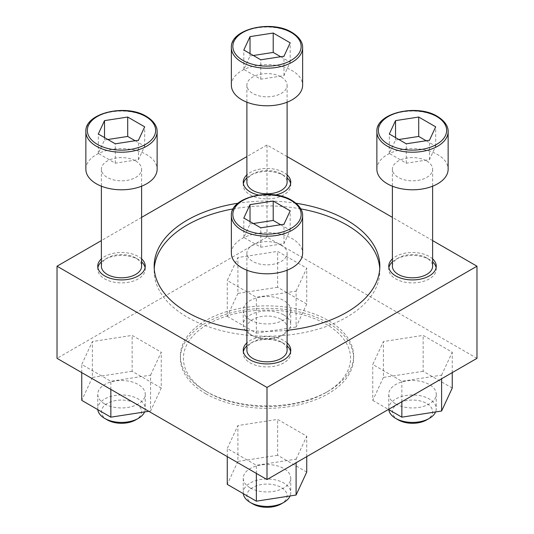 <?xml version="1.0" encoding="UTF-8"?>
<svg xmlns="http://www.w3.org/2000/svg" width="534" height="534" viewBox="0 0 534 534"><rect width="100%" height="100%" fill="white"/><g stroke="black" fill="none" stroke-linecap="round" stroke-linejoin="round"><path stroke-width="0.4" stroke-dasharray="2.67 2" d="M141.603 258.903A23.756 13.717 0 0 0 101.38 258.903M101.38 261.88A23.756 13.717 180 0 1 104.697 259.477A23.756 13.717 180 0 1 138.293 259.477L138.293 259.477A23.756 13.717 180 0 1 141.603 261.88M145.108 267.688A23.756 13.717 180 0 1 145.248 269.176A23.756 13.717 180 0 1 130.583 281.852A23.756 13.717 180 0 1 104.697 278.875A23.756 13.717 180 0 1 97.735 269.176A23.756 13.717 180 0 1 97.876 267.688M258.623 195.03A23.756 13.717 0 0 0 275.377 195.03M287.112 174.898A23.756 13.717 0 0 0 246.888 174.898M246.888 177.869A23.756 13.717 180 0 1 250.199 175.472A23.756 13.717 180 0 1 283.801 175.472L283.801 175.472A23.756 13.717 180 0 1 287.112 177.869M290.616 183.683A23.756 13.717 180 0 1 290.756 185.171A23.756 13.717 180 0 1 276.091 197.84A23.756 13.717 180 0 1 250.199 194.87A23.756 13.717 180 0 1 243.244 185.171A23.756 13.717 180 0 1 243.384 183.683M432.62 258.903A23.756 13.717 0 0 0 392.397 258.903M392.397 261.88A23.756 13.717 180 0 1 395.707 259.477A23.756 13.717 180 0 1 429.303 259.477L429.303 259.477A23.756 13.717 180 0 1 432.62 261.88M436.124 267.688A23.756 13.717 180 0 1 436.265 269.176A23.756 13.717 180 0 1 421.6 281.852A23.756 13.717 180 0 1 395.707 278.875A23.756 13.717 180 0 1 388.752 269.176A23.756 13.717 180 0 1 388.892 267.688M287.112 342.908A23.756 13.717 0 0 0 246.888 342.908M246.888 345.885A23.756 13.717 180 0 1 250.199 343.489A23.756 13.717 180 0 1 283.801 343.489L283.801 343.489A23.756 13.717 180 0 1 287.112 345.885M290.616 351.699A23.756 13.717 180 0 1 290.756 353.188A23.756 13.717 180 0 1 276.091 365.857A23.756 13.717 180 0 1 250.199 362.886A23.756 13.717 180 0 1 243.244 353.188A23.756 13.717 180 0 1 243.384 351.699M205.757 393.698A86.608 50.002 0 0 0 300.141 404.532A86.608 50.002 0 0 0 353.608 358.341A86.608 50.002 0 0 0 267 308.338A86.608 50.002 0 0 0 180.392 358.341A86.608 50.002 0 0 0 205.757 393.698M205.757 391.235A86.608 50.002 0 0 0 328.243 391.235A86.608 50.002 0 0 0 353.608 355.878A86.608 50.002 0 0 0 267 305.875A86.608 50.002 0 0 0 180.392 355.878A86.608 50.002 0 0 0 205.757 391.235L207.893 392.463A83.591 48.26 180 0 1 207.893 324.211A83.591 48.26 180 0 1 326.107 324.211A83.591 48.26 180 0 1 326.107 392.463A83.591 48.26 180 0 1 207.893 392.463L205.757 391.235M295.976 203.24A112.841 65.148 0 0 0 238.024 203.24M379.761 268.629A112.841 65.148 180 0 1 379.841 271.052A112.841 65.148 180 0 1 267 336.2A112.841 65.148 180 0 1 154.159 271.052A112.841 65.148 180 0 1 154.239 268.629M233.184 208.894A112.841 65.148 180 0 1 300.816 208.894M246.888 330.306A112.841 65.148 0 0 0 287.112 330.306M432.62 240.594L392.397 217.371M287.112 156.582L267 144.974L246.888 156.582M476.975 358.341L267 237.109L267 144.974M141.603 217.371L101.38 240.594M267 237.109L57.025 358.341M150.588 375.135L161.235 352.193L132.145 335.392L92.395 341.54L81.749 364.488L110.845 381.283L150.588 375.135L150.588 411.02L161.235 388.078L161.235 352.193M296.096 291.13L306.743 268.181L277.647 251.387L237.904 257.535L227.257 280.477L256.353 297.278L296.096 291.13L296.096 327.015L306.743 304.066L306.743 268.181M441.605 375.135L452.251 352.193L423.155 335.392L383.412 341.54L372.765 364.488L401.855 381.283L441.605 375.135L441.605 378.76M296.096 459.147L306.743 436.198L277.647 419.397L237.904 425.551L227.257 448.493L256.353 465.294L296.096 459.147L296.096 462.771M231.369 253.223A35.631 20.572 180 0 1 253.363 234.219A35.631 20.572 180 0 1 292.198 238.678A35.631 20.572 180 0 1 302.631 253.223M281.224 245.013A20.112 11.614 180 0 1 287.112 253.223A20.112 11.614 180 0 1 267 264.837A20.112 11.614 180 0 1 246.888 253.223A20.112 11.614 180 0 1 259.304 242.496A20.112 11.614 180 0 1 281.224 245.013M246.888 350.211A20.112 11.614 180 0 1 252.776 342A20.112 11.614 180 0 1 281.224 342L281.224 342A20.112 11.614 180 0 1 287.112 350.211M281.224 342L283.801 343.489L281.224 342M376.87 169.218A35.631 20.572 180 0 1 398.871 150.208A35.631 20.572 180 0 1 437.706 154.673A35.631 20.572 180 0 1 448.139 169.218M426.726 161.008A20.112 11.614 180 0 1 432.62 169.218A20.112 11.614 180 0 1 412.508 180.832A20.112 11.614 180 0 1 392.397 169.218A20.112 11.614 180 0 1 404.812 158.491A20.112 11.614 180 0 1 426.726 161.008M392.397 266.206A20.112 11.614 180 0 1 398.284 257.989A20.112 11.614 180 0 1 426.726 257.989L426.726 257.989A20.112 11.614 180 0 1 432.62 266.206M426.726 257.989L429.303 259.477L426.726 257.989M231.369 85.213A35.631 20.572 180 0 1 253.363 66.203A35.631 20.572 180 0 1 292.198 70.662A35.631 20.572 180 0 1 302.631 85.213M281.224 76.996A20.112 11.614 180 0 1 287.112 85.213A20.112 11.614 180 0 1 267 96.821A20.112 11.614 180 0 1 246.888 85.213A20.112 11.614 180 0 1 259.304 74.48A20.112 11.614 180 0 1 281.224 76.996M246.888 182.194A20.112 11.614 180 0 1 252.776 173.984A20.112 11.614 180 0 1 281.224 173.984L281.224 173.984A20.112 11.614 180 0 1 287.112 182.194M281.224 173.984L283.801 175.472L281.224 173.984M85.861 169.218A35.631 20.572 180 0 1 107.855 150.208A35.631 20.572 180 0 1 146.69 154.673A35.631 20.572 180 0 1 157.13 169.218M135.716 161.008A20.112 11.614 180 0 1 141.603 169.218A20.112 11.614 180 0 1 121.492 180.832A20.112 11.614 180 0 1 101.38 169.218A20.112 11.614 180 0 1 113.795 158.491A20.112 11.614 180 0 1 135.716 161.008M101.38 266.206A20.112 11.614 180 0 1 107.274 257.989A20.112 11.614 180 0 1 135.716 257.989L135.716 257.989A20.112 11.614 180 0 1 141.603 266.206M135.716 257.989L138.293 259.477L135.716 257.989M306.743 456.623L306.743 436.198M306.743 472.083L277.647 455.282L277.647 419.397M277.647 455.282L237.904 461.429L237.904 425.551M237.904 461.429L227.257 484.378M227.257 456.623L227.257 448.493M256.353 473.418L256.353 465.294M250.199 487.929A23.756 13.717 0 0 0 276.091 490.9A23.756 13.717 0 0 0 290.756 478.23A23.756 13.717 0 0 0 283.801 468.532A23.756 13.717 0 0 0 257.909 465.561A23.756 13.717 0 0 0 243.244 478.23A23.756 13.717 0 0 0 250.199 487.929M252.776 503.896A20.112 11.614 180 0 1 252.776 487.475A20.112 11.614 180 0 1 281.224 487.475A20.112 11.614 180 0 1 281.224 503.896M243.297 493.643A23.756 13.717 180 0 1 243.244 492.715A23.756 13.717 180 0 1 257.909 480.039A23.756 13.717 180 0 1 283.801 483.016A23.756 13.717 180 0 1 290.756 492.715A23.756 13.717 180 0 1 290.082 495.959M452.251 372.612L452.251 352.193M452.251 388.078L423.155 371.277L423.155 335.392M423.155 371.277L383.412 377.425L383.412 341.54M383.412 377.425L372.765 400.373L372.765 364.488M372.765 400.373L388.465 409.438M401.855 401.708L401.855 381.283M395.707 403.924A23.756 13.717 0 0 0 421.6 406.895A23.756 13.717 0 0 0 436.265 394.226A23.756 13.717 0 0 0 429.303 384.527A23.756 13.717 0 0 0 403.417 381.55A23.756 13.717 0 0 0 388.752 394.226A23.756 13.717 0 0 0 395.707 403.924M398.284 419.891A20.112 11.614 180 0 1 398.284 403.47A20.112 11.614 180 0 1 426.726 403.47A20.112 11.614 180 0 1 426.726 419.891M388.805 409.631A23.756 13.717 180 0 1 388.752 408.704A23.756 13.717 180 0 1 403.417 396.034A23.756 13.717 180 0 1 429.303 399.005A23.756 13.717 180 0 1 436.265 408.704A23.756 13.717 180 0 1 435.59 411.954M306.743 304.066L277.647 287.272L277.647 251.387M277.647 287.272L237.904 293.42L237.904 257.535M237.904 293.42L227.257 316.362L227.257 280.477M227.257 316.362L256.353 333.163L256.353 297.278M256.353 333.163L296.096 327.015M250.199 319.913A23.756 13.717 0 0 0 276.091 322.89A23.756 13.717 0 0 0 290.756 310.214A23.756 13.717 0 0 0 283.801 300.515A23.756 13.717 0 0 0 257.909 297.545A23.756 13.717 0 0 0 243.244 310.214A23.756 13.717 0 0 0 250.199 319.913M281.224 319.459A20.112 11.614 180 0 1 281.224 335.886A20.112 11.614 180 0 1 252.776 335.886A20.112 11.614 180 0 1 252.776 319.459A20.112 11.614 180 0 1 281.224 319.459M283.801 315A23.756 13.717 180 0 1 290.756 324.699A23.756 13.717 180 0 1 283.801 334.397A23.756 13.717 180 0 1 250.199 334.397A23.756 13.717 180 0 1 243.244 324.699A23.756 13.717 180 0 1 257.909 312.023A23.756 13.717 180 0 1 283.801 315M161.235 388.078L132.145 371.277L132.145 335.392M132.145 371.277L92.395 377.425L92.395 341.54M92.395 377.425L81.749 400.373M81.749 372.612L81.749 364.488M110.845 389.413L110.845 381.283M148.759 411.307L150.588 411.02M104.697 403.924A23.756 13.717 0 0 0 130.583 406.895A23.756 13.717 0 0 0 145.248 394.226A23.756 13.717 0 0 0 138.293 384.527A23.756 13.717 0 0 0 112.4 381.55A23.756 13.717 0 0 0 97.735 394.226A23.756 13.717 0 0 0 104.697 403.924M107.274 419.891A20.112 11.614 180 0 1 107.274 403.47A20.112 11.614 180 0 1 135.716 403.47A20.112 11.614 180 0 1 135.716 419.891M97.789 409.631A23.756 13.717 180 0 1 97.735 408.704A23.756 13.717 180 0 1 112.4 396.034A23.756 13.717 180 0 1 138.293 399.005A23.756 13.717 180 0 1 145.248 408.704A23.756 13.717 180 0 1 144.574 411.954M253.343 223.519L250.025 224.033L243.818 237.416L260.786 247.215L283.975 243.624L290.182 230.241L280.657 224.741M290.182 230.241L290.182 210.843M250.025 224.033L250.025 221.603M243.818 237.416L243.818 218.019M260.786 247.215L260.786 227.818M283.975 243.624L283.975 224.233M107.835 139.507L104.524 140.021L98.309 153.405L115.284 163.204L138.466 159.619L144.681 146.236L135.155 140.736M144.681 146.236L144.681 126.838M104.524 140.021L104.524 137.598M98.309 153.405L98.309 134.007M115.284 163.204L115.284 143.806M138.466 159.619L138.466 140.222M253.343 55.503L250.025 56.017L243.818 69.4L260.786 79.199L283.975 75.614L290.182 62.224L280.657 56.724M290.182 62.224L290.182 42.827M250.025 56.017L250.025 53.587M243.818 69.4L243.818 50.002M260.786 79.199L260.786 59.801M283.975 75.614L283.975 56.217M398.845 139.507L395.534 140.021L389.319 153.405L406.294 163.204L429.476 159.619L435.691 146.236L426.165 140.736M435.691 146.236L435.691 126.838M395.534 140.021L395.534 137.598M389.319 153.405L389.319 134.007M406.294 163.204L406.294 143.806M429.476 159.619L429.476 140.222M231.369 215.643A35.631 20.572 180 0 1 253.363 196.639A35.631 20.572 180 0 1 292.198 201.098A35.631 20.572 180 0 1 302.631 215.643M376.87 131.638A35.631 20.572 180 0 1 398.871 112.627A35.631 20.572 180 0 1 437.706 117.086A35.631 20.572 180 0 1 448.139 131.638M231.369 47.626A35.631 20.572 180 0 1 253.363 28.622A35.631 20.572 180 0 1 292.198 33.081A35.631 20.572 180 0 1 302.631 47.626M85.861 131.638A35.631 20.572 180 0 1 107.855 112.627A35.631 20.572 180 0 1 146.69 117.086A35.631 20.572 180 0 1 157.13 131.638M145.248 269.176L145.248 266.206M97.735 269.176L97.735 266.206M290.756 185.171L290.756 182.194M243.244 185.171L243.244 182.194M436.265 269.176L436.265 266.206M388.752 269.176L388.752 266.206M290.756 353.188L290.756 350.211M243.244 353.188L243.244 350.211M353.608 358.341L353.608 355.878M180.392 358.341L180.392 355.878M154.159 266.206L154.159 271.052M379.841 266.206L379.841 271.052M326.107 392.463L328.243 391.235M246.888 253.223L246.888 270.211M287.112 253.223L287.112 270.211M252.776 342L250.199 343.489M392.397 169.218L392.397 186.199M432.62 169.218L432.62 186.199M398.284 257.989L395.707 259.477M246.888 85.213L246.888 102.194M287.112 85.213L287.112 102.194M252.776 173.984L250.199 175.472M101.38 169.218L101.38 186.199M141.603 169.218L141.603 186.199M107.274 257.989L104.697 259.477M243.244 478.23L243.244 492.715M290.756 478.23L290.756 492.715M388.752 394.226L388.752 408.704M436.265 394.226L436.265 408.704M281.224 335.886L283.801 334.397M252.776 335.886L250.199 334.397M243.244 310.214L243.244 324.699M290.756 310.214L290.756 324.699M97.735 394.226L97.735 408.704M145.248 394.226L145.248 408.704"/><path stroke-width="0.8" d="M101.38 258.903A23.756 13.717 0 0 0 97.735 266.206A23.756 13.717 0 0 0 104.697 275.904A23.756 13.717 0 0 0 130.583 278.875A23.756 13.717 0 0 0 145.248 266.206A23.756 13.717 0 0 0 141.603 258.903M141.603 261.88A23.756 13.717 180 0 1 145.108 267.688M97.876 267.688A23.756 13.717 180 0 1 101.38 261.88M246.888 174.898A23.756 13.717 0 0 0 243.244 182.194A23.756 13.717 0 0 0 250.199 191.893A23.756 13.717 0 0 0 258.623 195.03M275.377 195.03A23.756 13.717 0 0 0 290.756 182.194A23.756 13.717 0 0 0 287.112 174.898M287.112 177.869A23.756 13.717 180 0 1 290.616 183.683M243.384 183.683A23.756 13.717 180 0 1 246.888 177.869M392.397 258.903A23.756 13.717 0 0 0 388.752 266.206A23.756 13.717 0 0 0 395.707 275.904A23.756 13.717 0 0 0 421.6 278.875A23.756 13.717 0 0 0 436.265 266.206A23.756 13.717 0 0 0 432.62 258.903M432.62 261.88A23.756 13.717 180 0 1 436.124 267.688M388.892 267.688A23.756 13.717 180 0 1 392.397 261.88M246.888 342.908A23.756 13.717 0 0 0 243.244 350.211A23.756 13.717 0 0 0 250.199 359.909A23.756 13.717 0 0 0 276.091 362.88A23.756 13.717 0 0 0 290.756 350.211A23.756 13.717 0 0 0 287.112 342.908M287.112 345.885A23.756 13.717 180 0 1 290.616 351.699M243.384 351.699A23.756 13.717 180 0 1 246.888 345.885M287.112 330.306A112.841 65.148 0 0 0 379.841 266.206A112.841 65.148 0 0 0 346.793 220.135A112.841 65.148 0 0 0 295.976 203.24M238.024 203.24A112.841 65.148 0 0 0 154.159 266.206A112.841 65.148 0 0 0 187.207 312.27A112.841 65.148 0 0 0 246.888 330.306M300.816 208.894A112.841 65.148 180 0 1 346.793 224.988A112.841 65.148 180 0 1 379.761 268.629M154.239 268.629A112.841 65.148 180 0 1 233.184 208.894M101.38 240.594L57.025 266.206L57.025 358.341L267 479.565L476.975 358.341L476.975 266.206L432.62 240.594M392.397 217.371L287.112 156.582M246.888 156.582L141.603 217.371M57.025 266.206L267 387.43L476.975 266.206M267 479.565L267 387.43M250.025 204.635L243.818 218.019L260.786 227.818L283.975 224.233L290.182 210.843L273.214 201.044L250.025 204.635L250.025 221.603M302.631 215.643L302.631 253.223A35.631 20.572 180 0 1 267 273.802A35.631 20.572 180 0 1 231.369 253.223L231.369 215.643A35.631 20.572 180 0 0 267 236.215A35.631 20.572 180 0 0 302.631 215.643C302.838 211.911 300.749 205.77 291.891 200.417C271.499 187.487 230.087 197.046 231.369 215.643M287.112 270.211L287.112 350.211A20.112 11.614 180 0 1 267 361.825A20.112 11.614 180 0 1 246.888 350.211L246.888 270.211M395.534 120.624L389.319 134.007L406.294 143.806L429.476 140.222L435.691 126.838L418.716 117.039L395.534 120.624L395.534 137.598M448.139 131.638L448.139 169.218A35.631 20.572 180 0 1 412.508 189.79A35.631 20.572 180 0 1 376.87 169.218L376.87 131.638A35.631 20.572 180 0 0 412.508 152.21A35.631 20.572 180 0 0 448.139 131.638C448.346 127.9 446.257 121.759 437.399 116.412C417.007 103.483 375.596 113.041 376.87 131.638M432.62 186.199L432.62 266.206A20.112 11.614 180 0 1 412.508 277.813A20.112 11.614 180 0 1 392.397 266.206L392.397 186.199M250.025 36.619L243.818 50.002L260.786 59.801L283.975 56.217L290.182 42.827L273.214 33.028L250.025 36.619L250.025 53.587M302.631 47.626L302.631 85.213A35.631 20.572 180 0 1 267 105.785A35.631 20.572 180 0 1 231.369 85.213L231.369 47.626A35.631 20.572 180 0 0 267 68.198A35.631 20.572 180 0 0 302.631 47.626C302.838 43.895 300.749 37.754 291.891 32.4C271.499 19.471 230.087 29.03 231.369 47.626M287.112 102.194L287.112 182.194A20.112 11.614 180 0 1 267 193.809A20.112 11.614 180 0 1 246.888 182.194L246.888 102.194M104.524 120.624L98.309 134.007L115.284 143.806L138.466 140.222L144.681 126.838L127.706 117.039L104.524 120.624L104.524 137.598M157.13 131.638L157.13 169.218A35.631 20.572 180 0 1 121.492 189.79A35.631 20.572 180 0 1 85.861 169.218L85.861 131.638A35.631 20.572 180 0 0 121.492 152.21A35.631 20.572 180 0 0 157.13 131.638C157.336 127.9 155.24 121.759 146.383 116.412C125.997 103.483 84.586 113.041 85.861 131.638M141.603 186.199L141.603 266.206A20.112 11.614 180 0 1 121.492 277.813A20.112 11.614 180 0 1 101.38 266.206L101.38 186.199M227.257 456.623L227.257 484.378L256.353 501.179L296.096 495.031L306.743 472.083L306.743 456.623M256.353 501.179L256.353 473.418M296.096 495.031L296.096 462.771M290.082 495.959A23.756 13.717 180 0 1 283.801 502.414L281.224 503.896A20.112 11.614 180 0 1 252.776 503.896L250.199 502.414A23.756 13.717 180 0 1 243.297 493.643M283.801 502.414A23.756 13.717 180 0 1 250.199 502.414M388.465 409.438L401.855 417.167L441.605 411.02L452.251 388.078L452.251 372.612M401.855 417.167L401.855 401.708M441.605 411.02L441.605 378.76M435.59 411.954A23.756 13.717 180 0 1 429.303 418.402L426.726 419.891A20.112 11.614 180 0 1 398.284 419.891L395.707 418.402A23.756 13.717 180 0 1 388.805 409.631M429.303 418.402A23.756 13.717 180 0 1 395.707 418.402M110.845 389.413L110.845 417.167L81.749 400.373L81.749 372.612M110.845 417.167L148.759 411.307M144.574 411.954A23.756 13.717 180 0 1 138.293 418.402L135.716 419.891A20.112 11.614 180 0 1 107.274 419.891L104.697 418.402A23.756 13.717 180 0 1 97.789 409.631M138.293 418.402A23.756 13.717 180 0 1 104.697 418.402M280.657 224.741L273.214 220.442L273.214 201.044M273.214 220.442L253.343 223.519M135.155 140.736L127.706 136.437L127.706 117.039M127.706 136.437L107.835 139.507M280.657 56.724L273.214 52.425L273.214 33.028M273.214 52.425L253.343 55.503M426.165 140.736L418.716 136.437L418.716 117.039M418.716 136.437L398.845 139.507M291.15 200.49A34.149 19.718 180 0 1 275.838 233.478A34.149 19.718 180 0 1 234.012 209.328A34.149 19.718 180 0 1 291.15 200.49M436.652 116.485A34.149 19.718 180 0 1 421.346 149.467A34.149 19.718 180 0 1 379.52 125.323A34.149 19.718 180 0 1 436.652 116.485M291.15 32.474A34.149 19.718 180 0 1 275.838 65.462A34.149 19.718 180 0 1 234.012 41.312A34.149 19.718 180 0 1 291.15 32.474M145.642 116.485A34.149 19.718 180 0 1 130.329 149.467A34.149 19.718 180 0 1 88.504 125.323A34.149 19.718 180 0 1 145.642 116.485"/></g></svg>
